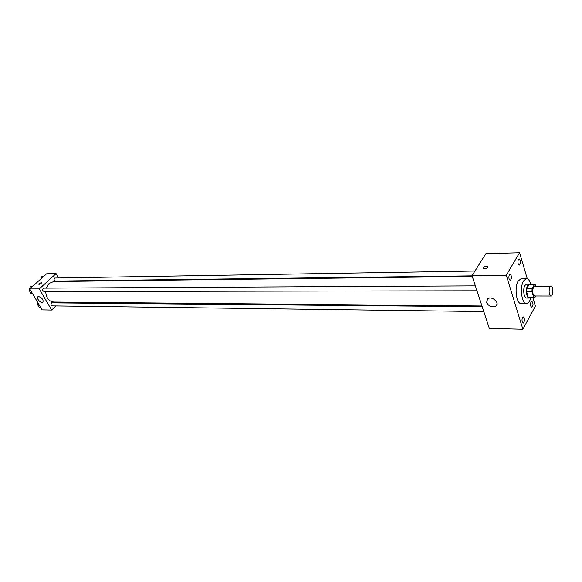 <?xml version="1.0" encoding="UTF-8"?>
<svg xmlns="http://www.w3.org/2000/svg" width="582" height="582" viewBox="0 0 582 582"><rect width="100%" height="100%" fill="white"/><g stroke="black" fill="none" stroke-linecap="round" stroke-linejoin="round"><path stroke-width="0.87" d="M549.845 287.072L550.972 286.133C553.438 285.893 553.453 296.26 550.987 296.027C548.964 294.412 548.586 291.429 549.845 287.072M550.987 296.027L534.603 295.991C532.537 294.397 532.152 291.451 533.447 287.137L534.589 286.213L550.972 286.133M529.402 297.708L528.267 297.286L526.535 291.509L531.933 291.502L533.65 297.3L534.778 297.729L535.724 295.991M535.942 286.206L535.564 284.925L534.443 284.474L532.108 288.687L531.933 291.502M534.443 284.474L529.06 284.503L526.71 288.701L532.108 288.687M526.535 291.509L526.71 288.701M530.078 284.489L529.198 284.147C525.575 283.82 525.597 298.413 529.22 298.071L530.1 297.729M529.22 298.071L526.543 298.057C523.909 298.377 522.658 289.021 524.877 285.478L526.528 284.169L529.198 284.147M528.267 297.286L533.65 297.3M530.842 297.729C529.816 301.512 528.376 303.477 526.506 303.615C521.77 304.197 519.515 287.29 523.516 280.946L526.47 278.611C528.34 278.742 529.787 280.706 530.828 284.482M526.506 303.615L521.188 303.578C516.423 304.153 514.146 287.312 518.184 280.997L521.152 278.662L526.47 278.611M522.236 321.911C521.763 319.234 522.112 317.576 523.298 316.921C524.906 319.023 524.884 321.089 523.225 323.126L522.236 321.911M509.126 279.193C508.632 276.494 508.981 274.813 510.181 274.166C511.92 276.261 511.934 278.385 510.225 280.524L509.126 279.193M518.155 263.777C517.674 261.136 518.002 259.499 519.144 258.866C520.839 260.911 520.868 262.999 519.239 265.116L518.155 263.777M530.82 306.154C530.362 303.542 530.697 301.913 531.824 301.28C533.396 303.324 533.388 305.361 531.795 307.376L530.82 306.154M527.277 278.756L519.573 252.733L506.267 275.242L522.891 329.267L535.382 306.117L532.901 297.737M519.573 252.733L485.875 253.687L472.031 275.679L489.324 328.415L522.891 329.267M472.031 275.679L506.267 275.242M486.567 302.495L487.658 298.828C491.928 295.503 500.484 303.237 495.813 306.205C491.921 307.674 488.836 306.438 486.567 302.495M483.155 267.582C484.537 266.243 486.014 265.872 487.585 266.491C487.527 268.367 486.086 269.066 483.249 268.6L483.155 267.582C484.537 266.243 486.014 265.879 487.585 266.491C487.527 268.367 486.086 269.066 483.249 268.6L483.155 267.589M46.24 288.126L49.077 283.463L53.726 281.535L472.3 276.479M481.969 305.987L53.755 302.036C48.793 301.36 46.109 297.853 45.716 291.524M475.37 285.864L43.97 288.134C42.246 289.276 42.246 290.403 43.985 291.524L476.985 290.782M472.097 275.868L55.421 281.084C54.01 280.539 53.748 279.527 54.613 278.043L474.963 271.023M483.809 311.596L52.322 305.885C50.947 305.339 50.692 304.328 51.565 302.858L482.209 306.707M60.586 281.448L60.339 281.019M58.44 277.687L56.105 273.598L39.256 288.898L51.631 310.06L56.018 305.936M59.568 302.596L60.091 302.094M51.631 310.06L42.122 309.893L29.747 288.941L46.596 273.787L56.105 273.598M29.747 288.941L39.256 288.898M38.638 296.5C42.239 297.911 43.65 299.861 42.872 302.342C40.878 303.76 35.72 297.817 37.946 296.667L38.638 296.5M39.227 283.434L41.671 282.561C41.344 283.66 40.405 284.234 38.863 284.292L39.227 283.434L41.671 282.561C41.344 283.66 40.405 284.242 38.863 284.292L39.227 283.434M32.388 286.57L30.329 286.831L29.1 290.273L30.897 293.313L32.33 293.313M30.329 286.831L32.112 286.817M29.1 290.273L30.533 290.265M38.048 302.996L37.517 304.502L39.285 307.492L40.718 307.514M37.517 304.502L38.95 304.524M43.788 276.312L41.78 276.552L40.958 278.858M41.78 276.552L43.563 276.515M529.22 297.722L534.596 297.744M529.198 284.496L534.582 284.46M495.813 306.205L497.079 304.03"/></g></svg>
